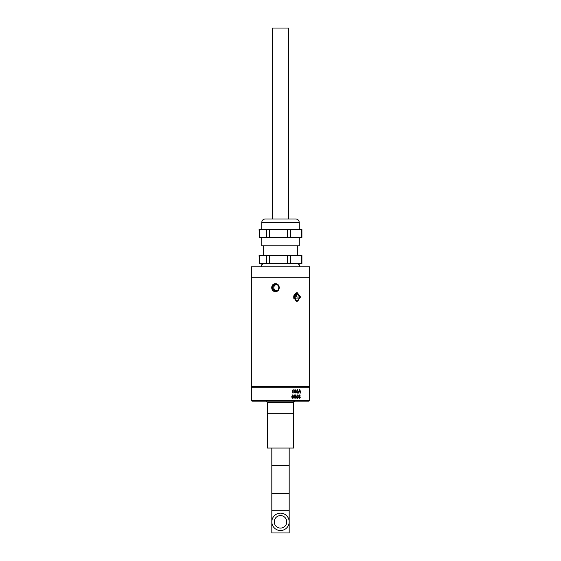 <?xml version="1.0" encoding="UTF-8"?>
<svg xmlns="http://www.w3.org/2000/svg" width="561" height="561" viewBox="0 0 561 561"><rect width="100%" height="100%" fill="white"/><g stroke="black" fill="none" stroke-linecap="round" stroke-linejoin="round"><path stroke-width="0.84" d="M299.434 398.394L300.289 397.321L299.805 396.473L300.156 395.793L299.42 394.916L298.641 395.8L299.434 395.316L299.826 395.807L299.258 396.725L299.96 397.314L299.448 398.001L298.606 397.426L299.434 398.394M298.375 393.072L299.083 392.013L300.198 392.013L300.857 393.072L299.855 389.636L299.434 389.636L298.375 393.072M297.372 389.636L296.467 391.375L296.741 392.784L297.372 393.114L298.263 391.375L297.372 389.636M297.372 394.916L296.467 396.662L296.741 398.065L297.372 398.394L298.263 396.662L297.372 394.916M264.175 401.171L308.964 401.171L252.036 401.171L251.342 400.477L309.658 400.477L309.658 387.286L251.342 387.286L252.036 386.592M294.855 395.4L295.949 395.4L295.949 394.965L294.539 394.965L294.223 396.725L295.128 396.459L295.724 397.202L295.128 398.001L294.188 397.426L295.121 398.394L296.096 397.174L295.233 396.066L294.7 396.29L294.651 395.4L294.497 396.29L295.037 396.066L295.892 397.174L294.925 398.394M295.745 394.965L295.745 395.4M295.128 396.459L294.413 396.767M294.378 397.384L295.023 397.994M295.051 390.042L294.378 391.375L295.051 392.707M294.953 389.636L295.892 391.375L295.64 392.728M295.149 393.114L296.096 391.375L295.149 389.636L294.188 391.375L294.483 392.784L295.149 393.114M292.057 390.898L292.793 390.393L292.793 393.072L293.193 393.072L293.193 389.636L292.057 390.898M297.176 389.636L298.263 391.375M298.059 391.375L297.828 392.721M292.793 398.394L293.789 396.662L292.793 394.916L291.762 396.662L292.078 398.065L292.793 398.394M292.59 394.916L293.789 396.662M293.592 396.662L293.305 398.037M297.176 394.916L298.263 396.662M298.059 396.662L297.828 398.001M288.761 401.171L294.904 401.171C293.733 401.704 293.27 402.167 293.515 402.56L267.485 402.56L266.096 401.171M292.793 398.001L292.176 396.655L292.786 395.316L293.396 396.655L292.793 398.001M292.365 395.547L292.786 395.316M299.637 390.715L299.448 390.035L298.999 391.62L299.644 390.035L300.086 391.62L299.195 391.62M299.083 392.013L298.578 393.072M299.651 389.636L300.486 393.072M297.225 392.686L296.832 391.375L297.372 390.035L297.912 391.375L297.225 392.686M295.149 392.721L294.574 391.375L295.149 390.035L295.724 391.375L295.149 392.721M297.225 397.973L296.832 396.655L297.372 395.316L297.912 396.655L297.225 397.973M294.357 294.294A2.398 1.964 90 0 1 294.876 294.504L293.578 296.082M293.627 298.186L295.759 295.584A2.398 1.964 90 0 1 293.929 299.041M293.487 297.141L294.763 295.584L295.759 295.584M295.219 293.403L295.219 295.584M295.219 298.522L295.219 300.661M294.322 296.124A2.398 1.964 90 0 0 294.104 295.444M272.513 218.979L272.513 28.05L288.487 28.05L288.487 218.979M293.691 413.324L267.309 413.324L267.309 448.036L293.691 448.036L293.691 413.324M271.819 448.036L271.819 510.734L289.181 510.734L289.181 521.842A8.681 8.681 0 0 0 280.5 513.161A8.681 8.681 0 0 0 271.819 521.842A8.681 8.681 0 0 0 280.5 530.517A8.681 8.681 0 0 0 289.181 521.842L289.181 532.95L271.819 532.95L271.819 510.734M289.181 448.036L289.181 465.399L271.819 465.399L289.181 465.399L289.181 493.385L271.819 493.385L289.181 493.385L289.181 510.734M286.748 521.842A6.248 6.248 0 0 0 280.5 515.594A6.248 6.248 0 0 0 274.252 521.842A6.248 6.248 0 0 0 280.5 528.09A6.248 6.248 0 0 0 286.748 521.842M309.658 277.239L251.342 277.239L251.342 386.592L309.658 386.592L309.658 277.239L251.342 277.239L251.342 266.826L309.658 266.826L309.658 277.239M275.437 291.58C280.465 291.825 280.479 283.494 275.437 283.733C270.5 283.494 270.5 291.818 275.437 291.58M300.591 297.028L297.225 292.688L293.487 297.028L297.225 301.369L300.591 297.028M296.446 301.264L298.193 300.5L299.483 297.028L296.671 292.744M275.767 283.733C270.837 283.494 270.837 291.818 275.767 291.58M261.756 237.45L261.756 245.781L299.244 245.781L299.244 237.45M280.5 218.979L295.773 218.979C297.884 219.183 299.041 220.34 299.244 222.451L261.756 222.451C261.959 220.34 263.116 219.183 265.227 218.979L280.5 218.979L265.227 218.979M301.25 255.5L301.916 255.5L301.916 263.551L301.25 263.551L301.25 255.5L290.668 255.5L290.668 263.551L301.25 263.551M259.385 255.5L259.385 263.551L259.084 255.5L290.668 255.5M290.668 263.551L287.498 263.551L287.498 255.5M269.553 255.5L269.553 263.551L287.498 263.551M269.553 263.551L266.741 263.551L266.741 255.5M259.385 263.551L266.741 263.551M259.385 229.393L259.385 237.45L259.084 229.393L301.916 229.393L301.916 237.45L301.25 237.45L301.25 229.393M259.385 237.45L266.741 237.45L266.741 229.393M269.553 229.393L269.553 237.45L266.741 237.45M269.553 237.45L287.498 237.45L287.498 229.393M290.668 229.393L290.668 237.45L287.498 237.45M290.668 237.45L301.25 237.45M275.816 290.745C271.924 290.935 271.924 284.378 275.816 284.567C279.771 284.371 279.785 290.935 275.816 290.745M299.16 298.936L295.219 298.936M298.824 294.392L299.448 297.028L296.923 297.028L296.657 295.296A4.516 3.696 -90 0 0 295.338 293.312M276.335 284.609A3.093 3.043 -90 0 0 276.335 290.703M299.448 297.028L299.448 297.681M298.501 300.156L295.219 300.156M309.658 387.286L308.964 386.592M309.658 400.477L308.964 401.171M293.515 413.324L293.515 402.56M267.485 413.324L267.485 402.56M251.342 400.477L251.342 387.286M297.337 245.781L297.337 255.5M299.244 222.451L299.244 229.393M261.756 222.451L261.756 229.393M263.663 245.781L263.663 255.5M261.931 266.826L261.559 265.697C261.286 264.967 261.924 264.329 263.467 263.789L297.533 263.789C299.076 264.329 299.714 264.967 299.441 265.697L299.069 266.826"/></g></svg>

